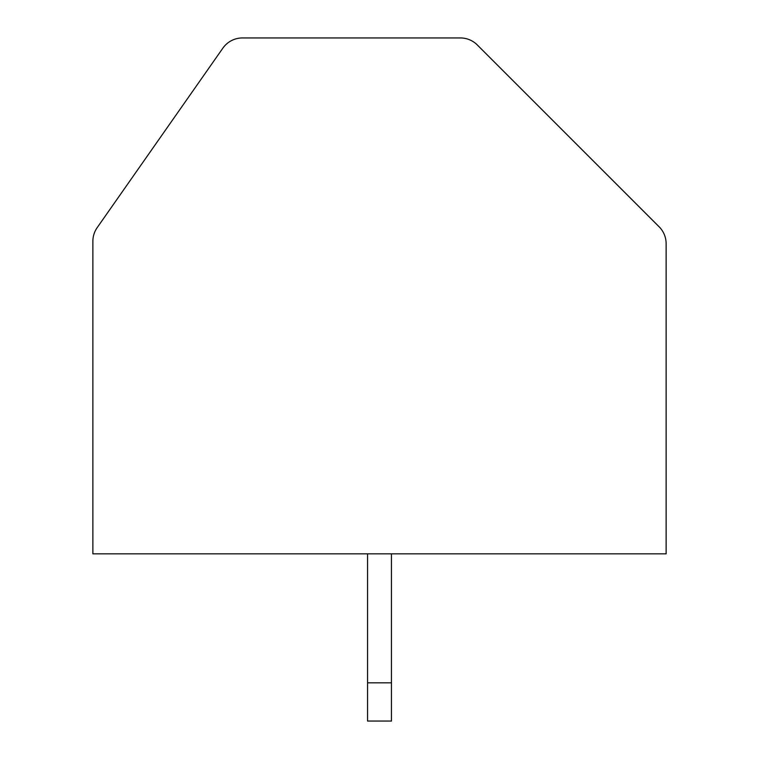 <?xml version="1.0" encoding="UTF-8"?>
<svg xmlns="http://www.w3.org/2000/svg" width="759" height="759" viewBox="0 0 759 759"><rect width="100%" height="100%" fill="white"/><g stroke="black" fill="none" stroke-linecap="round" stroke-linejoin="round"><path stroke-width="1.14" d="M477.288 44.942A23.89 23.89 0 0 0 460.39 37.95L242.434 37.95A23.89 23.89 0 0 0 222.871 48.14L97.19 227.615A23.89 23.89 0 0 0 92.873 241.315L92.873 553.852L666.127 553.852L666.127 243.677A23.89 23.89 0 0 0 659.125 226.789L477.288 44.942M367.555 553.852L367.555 721.05L391.445 721.05L391.445 553.852M367.555 682.834L391.445 682.834"/></g></svg>
